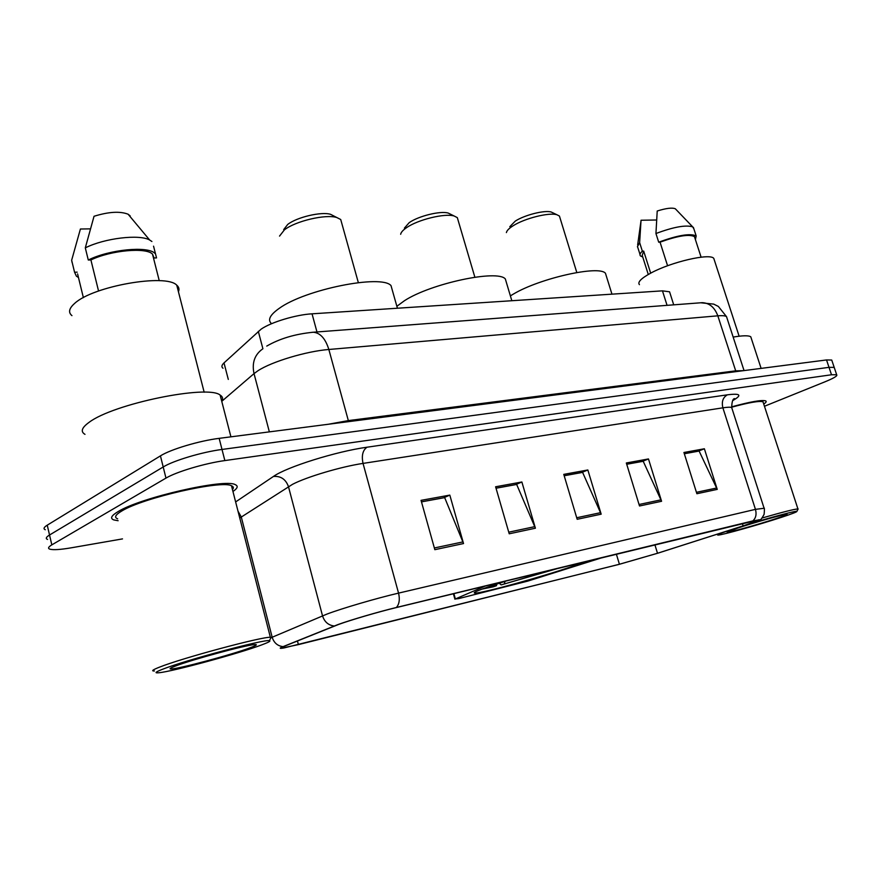 <?xml version="1.0" encoding="UTF-8"?>
<svg xmlns="http://www.w3.org/2000/svg" width="881" height="881" viewBox="0 0 881 881"><rect width="100%" height="100%" fill="white"/><g stroke="black" fill="none" stroke-linecap="round" stroke-linejoin="round"><path stroke-width="1.32" d="M507.478 580.568L487.711 587.054C476.5 591.008 472.282 593.023 475.046 593.089C481.698 593.442 542.432 576.725 571.802 566.538L584.18 561.935M223.025 368.247C221.274 366.948 221.605 365.175 224.005 362.906L261.161 329.131C271.073 322.182 295.84 314.726 312.039 313.823L662.457 290.851L669.56 291.798L670.012 293.197M485.706 585.854L455.367 598.959L458.682 598.595L527.664 581.141L603.375 557.277M831.972 360.747L831.73 360.043L826.532 359.944L219.16 438.353C199.392 440.775 170.705 449.332 160.441 455.873L47.244 525.175C43.786 527.334 43.136 528.864 45.305 529.745M764.455 406.262L825.255 381.693C833.966 378.114 837.765 375.802 836.675 374.744L831.51 374.766L224.853 460.576C205.097 463.252 176.332 471.82 165.969 478.108L51.825 544.876L49.534 535.009C46.054 537.135 45.405 538.61 47.552 539.436C45.405 538.61 46.054 537.135 49.534 535.009L163.205 466.974L49.534 535.009L47.244 525.175M224.853 460.576L222.001 449.453C202.245 451.997 173.513 460.565 163.205 466.974C173.513 460.565 202.245 451.997 222.001 449.453L829.021 367.344L222.001 449.453L219.16 438.353M834.428 368.071L834.197 367.388L829.021 367.344L834.197 367.388L834.428 368.071M118.12 511.586C111.303 515.638 109.85 518.413 113.792 519.911L118.109 520.715L113.792 519.911C109.85 518.413 111.303 515.638 118.12 511.586C140.685 497.479 225.118 478.328 235.216 484.638C225.118 478.328 140.685 497.479 118.12 511.586M338.634 624.431C350.627 620.026 378.533 611.855 395.789 607.703L759.081 519.768C760.182 520.043 754.852 522.081 743.101 525.869L657.501 553.268L619.42 564.247L298.395 644.617L281.942 648.075C280.411 648.13 281.094 647.579 283.968 646.401L338.634 624.431M337.786 624.629L283.087 646.632C278.969 648.328 279.288 648.768 284.045 647.931L618.891 564.424L657.898 553.169L743.487 525.781L760.072 519.757L752.859 520.902L396.406 607.483C378.709 611.744 350.076 620.125 337.786 624.629M684.328 453.759L699.118 451.061L717.244 489.384L704.371 448.77L683.931 452.493L696.882 493.734L717.244 489.384M684.317 453.726L698.204 451.182L704.371 448.77M648.471 458.946L642.293 461.413L626.721 464.265L643.218 461.292L661.576 501.278L648.471 458.946L626.325 462.977L639.507 505.98L661.576 501.278M421.47 501.873L444.674 497.622L463.538 543.555L449.817 495.111L421.052 500.353L434.84 549.678L463.538 543.555M421.459 501.829L443.771 497.743L449.817 495.111M496.025 488.228L516.662 484.451L535.406 528.215L521.871 481.995L495.607 486.775L509.218 533.798L535.406 528.215M496.014 488.184L515.759 484.572L521.871 481.995M564.181 475.751L582.605 472.381L601.172 514.174L587.847 469.98L563.774 474.363L577.176 519.294L601.172 514.174M564.17 475.707L581.691 472.502L587.847 469.98M232.947 491.477C237.672 488.283 238.432 485.993 235.216 484.638C238.432 485.993 237.672 488.283 232.947 491.477M763.739 404.06C766.052 402.529 766.712 401.483 765.721 400.91C762.021 399.688 750.623 401.67 731.538 406.868C750.623 401.67 762.021 399.688 765.721 400.91C766.712 401.483 766.052 402.529 763.739 404.06M51.825 544.876C48.334 546.958 47.673 548.389 49.81 549.16C53.223 550.118 60.382 549.667 71.273 547.806L122.503 538.897M261.701 644.903C268.595 642.348 271.139 640.939 269.333 640.674C265.214 638.934 185.428 660.188 162.677 669.219C155.386 672.049 154.12 673.227 158.899 672.754C172.5 671.553 239.346 653.372 261.701 644.903M270.401 638.813L271.26 637.315L270.368 637.282C262.031 636.633 182.29 658.008 159.593 667.115C152.743 669.791 151.014 671.08 154.395 670.981M232.463 489.583C233.894 487.876 233.564 486.598 231.483 485.761C221.935 479.881 142.997 497.787 121.787 511.002C115.345 514.812 113.968 517.422 117.658 518.832M221.737 401.284C223.267 398.741 222.739 396.67 220.14 395.084C208.147 384.435 113.231 403.729 89.003 422.406C81.702 427.692 80.358 431.679 84.983 434.344M178.436 291.765C179.504 289.221 178.942 287.03 176.751 285.18C166.234 273.363 92.89 286.094 74.588 303.46C68.982 308.416 68.101 312.48 71.945 315.629M175.22 666.135C170.683 667.875 169.13 668.811 170.573 668.954C175.451 669.802 232.144 654.627 250.281 647.711C256.624 645.332 257.979 644.297 254.356 644.606C245.425 645.134 191.155 659.858 175.22 666.135M83.376 297.657L77.583 273.903M90.236 228.862L80.413 229.016L71.647 260.269L72.099 262.538M77.165 272.152L74.566 272.251L76.383 276.16L78.464 277.504M74.566 272.251L71.647 260.269M153.547 246.162L156.532 257.902L154.087 257.979L152.49 254.091C146.037 247.143 110.885 250.281 90.908 259.95L98.551 291.016M130.201 215.933L128.108 214.215C119.992 211.077 108.638 211.759 94.036 216.274L85.303 247.869L88.287 260.027L90.908 259.95M151.895 241.493L149.649 240.006C139.374 234.049 104.542 238.156 85.303 247.869M154.913 253.354C147.964 245.788 109.376 249.433 88.287 260.027M450.786 214.325L448.286 213.092C440.654 210.614 418.486 216.021 409.202 222.651L404.401 228.102M458.065 220.173L457.316 217.629L454.189 216.021C444.96 213.026 417.803 219.655 406.493 227.716C402.925 230.161 400.987 232.353 400.668 234.291M506.575 283.098L505.342 278.991C497.864 269.245 430.897 283.418 404.423 300.729L396.868 306.291M560.074 567.793L501.157 584.896L499.175 583.211M482.039 589.103L493.261 586.823L496.421 585.722L496.95 583.938M501.157 584.896L556.517 568.652M485.574 587.803L496.421 585.722M505.055 581.328L504.317 583.795M333.932 216.054L330.606 214.336C321.488 211.396 296.71 217.222 287.691 224.468L283.704 229.589M341.652 222.871L340.716 219.501L336.762 217.508C325.739 213.951 295.355 221.098 284.376 229.897L279.541 236.097M392.552 291.06L391.01 285.609C381.66 274.134 305.035 289.397 279.134 308.427C269.883 314.969 267.361 320.056 271.568 323.679M399.886 606.712L414.544 603.144M553.136 212.938L551.231 212.035C544.766 209.92 524.691 214.964 515.308 221.076L509.802 226.692M560.03 217.992L559.435 216.054L556.924 214.755C549.105 212.2 524.525 218.378 513.083 225.8C508.987 228.388 506.762 230.657 506.399 232.595M606.436 276.436L605.467 273.308C599.421 264.961 539.998 278.154 513.436 294.045L510.385 295.873M619.795 553.279L630.884 550.592M729.842 530.153C719.876 533.523 716 535.163 718.213 535.075C722.629 534.943 759.587 524.547 781.524 517.301C792.173 513.788 797.294 511.806 796.887 511.354C796.204 510.562 769.432 517.709 745.866 525.021M797.955 509.328L797.922 508.921C794.277 509.152 782.306 512.18 762.032 518.028M763.32 402.793L763.001 401.802C759.598 400.668 749.136 402.474 731.604 407.209M751.306 338.425L750.777 336.806C748.707 335.375 742.837 335.463 733.168 337.082M714.337 260.104L713.775 258.375C710.108 252.935 670.926 262.02 650.751 273.121C641.115 278.374 637.348 282.228 639.43 284.662M737.948 527.994L727.144 532.234C727.97 532.95 758.056 524.569 775.709 518.722C784.729 515.737 788.429 514.24 786.81 514.24C783.859 514.218 754.411 522.499 737.948 527.994M650.674 273.154L643.692 251.118L642.216 255.347L648.284 274.476M656.543 219.997L641.038 220.239L639.639 242.594L637.392 246.812M643.692 251.118L642.348 251.173C640.069 253.243 639.441 254.84 640.487 255.953L642.745 256.999M642.348 251.173L639.639 242.594M694.867 237.936L694.437 236.604C689.129 233.961 677.665 235.811 660.045 242.165L667.578 265.754M676.046 209.535L675.309 208.764C672.115 207.487 666.08 208.235 657.215 211.011L655.938 233.531L658.713 242.198L660.045 242.165M693.876 228.862L692.675 226.858C685.704 224.754 673.458 226.979 655.938 233.531M695.406 239.61L696.177 235.965C690.308 233.113 677.819 235.194 658.713 242.198M727.034 318.206L726.528 316.653C725.294 315.728 722.387 315.453 717.817 315.827L328.844 349.482C306.511 351.211 271.711 361.651 257.979 370.736L254.025 373.61C251.724 362.796 254.686 354.503 262.901 348.755L258.309 331.344M316.973 331.961L312.039 313.823M228.3 379.414L224.005 362.906M667.06 305.344L662.457 290.851M455.367 598.959L453.869 593.596M348.623 421.636L328.844 349.482C325.452 338.601 320.277 332.853 313.306 332.236L311.962 332.335M328.062 424.301L348.281 420.611L735.635 370.846L743.344 370.681M160.441 455.873L165.969 478.108M826.532 359.944L831.51 374.766M221.759 401.329L254.025 373.61L269.355 431.877M266.756 346.09C279.662 338.612 295.179 333.998 313.306 332.236L702.267 302.668C709.48 303.02 714.667 307.403 717.817 315.827L735.954 371.639M744.049 370.593L726.528 316.653L718.356 306.434L713.698 304.11L700.78 302.789M235.634 501.928L273.418 476.467C286.468 467.051 336.465 451.38 366.992 447.218L727.398 394.82C722.938 397.375 721.429 401.703 722.883 407.826L363.038 463.406C341.299 466.622 306.698 476.885 292.558 484.308L239.764 518.028M727.398 394.82C740.613 393.168 742.375 395.095 732.695 400.602M732.034 408.652L731.693 407.573C730.525 407.022 727.585 407.11 722.883 407.826L755.446 509.361L764.102 508.26M271.733 637.437L326.862 614.123C341.718 608.452 376.925 598.133 398.553 593.122C400.007 599.366 399.291 604.157 396.406 607.483M334.196 625.995C328.382 625.279 324.483 621.898 322.523 615.841L288.461 486.62C285.774 479.242 280.764 475.85 273.418 476.467M238.002 511.156L241.273 516.96L272.174 637.249C273.958 642.877 277.603 646.004 283.087 646.632M752.859 520.902C755.898 518.094 756.757 514.251 755.446 509.361L398.553 593.122L363.038 463.406C361.408 455.642 362.73 450.246 366.992 447.218M619.42 564.247L616.359 554.116M657.501 553.268L654.891 544.755M743.101 525.869L742.342 523.512M298.395 644.617L297.448 640.972M600.611 512.665L576.714 517.742M534.844 526.629L508.744 532.179M462.966 541.903L434.366 547.971M661.014 499.835L639.055 504.494M716.693 488.008L696.442 492.314M474.804 592.23L475.046 593.089M673.723 304.837L669.56 291.798M454.904 599.19L453.374 593.717M831.73 360.043L836.675 374.744M733.113 399.985L734.633 398.597C732.849 398.653 731.869 401.648 731.693 407.573L763.959 507.819C764.51 507.632 764.565 509.791 764.113 514.306C762.021 518.237 760.666 520.054 760.072 519.757M281.931 648.042L281.237 648.02M281.942 648.075L281.766 647.403M269.333 640.674L271.26 637.315M231.483 485.761L270.368 637.282M220.14 395.084L230.921 436.833M176.751 285.18L204.172 392.232M171.233 667.82L170.573 668.954M152.49 254.091L159.252 280.698M128.108 214.215L149.649 240.006M448.286 213.092L454.189 216.021M457.316 217.629L474.859 277.185M505.342 278.991L511.828 300.718M330.606 214.336L336.762 217.508M340.716 219.501L358.336 282.603M391.01 285.609L397.419 308.229M551.231 212.035L556.924 214.755M559.435 216.054L576.802 272.515M605.467 273.308L611.954 294.155M796.887 511.354L798.142 508.954M763.001 401.802L797.922 508.921M750.777 336.806L761.118 368.39M713.775 258.375L739.126 336.212M640.928 221.329L637.646 244.984M637.8 247.473L640.013 254.466M694.437 236.604L701.1 257.175M675.309 208.764L692.675 226.858M693.402 227.408L696.177 235.965"/></g></svg>

